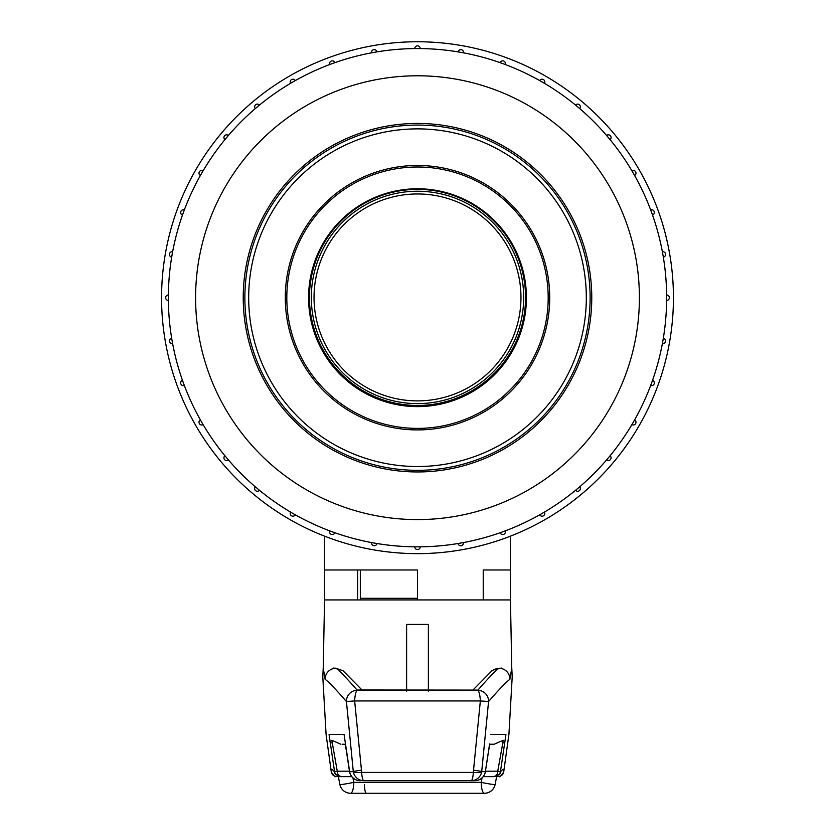 <?xml version="1.0" encoding="UTF-8"?>
<svg xmlns="http://www.w3.org/2000/svg" width="835" height="835" viewBox="0 0 835 835"><rect width="100%" height="100%" fill="white"/><g stroke="black" fill="none" stroke-linecap="round" stroke-linejoin="round"><path stroke-width="1.25" d="M417.5 470.324A172.626 172.626 0 0 1 268.004 211.38A172.626 172.626 0 0 1 566.996 211.38A172.626 172.626 0 0 1 417.5 470.324M417.5 128.882A168.816 168.816 0 0 0 248.684 297.698A168.816 168.816 0 0 0 417.5 466.514A168.816 168.816 0 0 0 586.316 297.698A168.816 168.816 0 0 0 417.5 128.882M417.5 429.91A132.212 132.212 0 0 0 531.999 231.587A132.212 132.212 0 0 0 303.001 231.587A132.212 132.212 0 0 0 417.5 429.91M417.5 406.614A108.915 108.915 0 0 0 511.824 243.235A108.915 108.915 0 0 0 323.176 243.235A108.915 108.915 0 0 0 417.5 406.614M417.5 428.386A130.698 130.698 0 0 0 530.684 232.349A130.698 130.698 0 0 0 304.316 232.349A130.698 130.698 0 0 0 417.5 428.386M311.309 297.427A106.191 106.191 0 0 0 470.596 389.392A106.191 106.191 0 0 0 470.596 205.462A106.191 106.191 0 0 0 311.309 297.427M360.323 569.981L360.323 598.298L417.5 598.298M417.5 189.368A108.059 108.059 0 0 1 511.083 351.452A108.059 108.059 0 0 1 323.917 351.452A108.059 108.059 0 0 1 417.5 189.368M417.5 193.96A103.467 103.467 0 0 1 507.106 349.155A103.467 103.467 0 0 1 327.894 349.155A103.467 103.467 0 0 1 417.5 193.96M510.446 536.164L510.446 569.981L483.225 569.981L510.446 569.981L510.446 599.927L324.554 599.927L323.239 668.167M483.225 599.927L483.225 569.981L483.225 599.927L417.5 599.927L417.5 569.981L324.554 569.981L324.554 599.927M417.5 553.636A255.948 255.948 0 0 0 639.151 169.724A255.948 255.948 0 0 0 195.849 169.724A255.948 255.948 0 0 0 417.5 553.636M417.5 48.555A249.143 249.143 0 0 1 633.264 422.27A249.143 249.143 0 0 1 201.736 422.27A249.143 249.143 0 0 1 417.5 48.555L414.776 48.576A2.724 2.724 0 0 1 417.5 45.831A2.724 2.724 0 0 1 420.224 48.576L419.504 48.566M375.813 52.073L371.554 52.835A2.724 2.724 0 0 1 373.767 49.662A2.724 2.724 0 0 1 376.919 51.885L376.22 52M331.996 63.69L329.731 64.525M294.317 81.141L290.58 83.312A2.724 2.724 0 0 1 292.229 79.304A2.724 2.724 0 0 1 295.298 80.588L294.671 80.943M258.579 105.826L255.28 108.602A2.724 2.724 0 0 1 256.428 104.281A2.724 2.724 0 0 1 259.455 105.106L258.902 105.565M227.673 136.335L224.907 139.643A2.724 2.724 0 0 1 225.502 135.082A2.724 2.724 0 0 1 228.414 135.479L227.945 136.021M202.54 171.749L200.39 175.496A2.724 2.724 0 0 1 200.39 170.768A2.724 2.724 0 0 1 203.114 170.778L202.748 171.394M183.94 210.984L182.468 215.044A2.724 2.724 0 0 1 180.663 212.487A2.724 2.724 0 0 1 184.337 209.929L184.076 210.597M172.427 252.859L171.686 257.117A2.724 2.724 0 0 1 169.421 254.435A2.724 2.724 0 0 1 172.636 251.752L172.501 252.462M168.367 296.101L168.378 300.423A2.724 2.724 0 0 1 165.643 297.698A2.724 2.724 0 0 1 168.378 294.974L168.367 295.684M172.041 340.367L172.636 343.634A2.724 2.724 0 0 1 169.421 340.962A2.724 2.724 0 0 1 171.686 338.269L171.801 338.979M184.055 384.726L184.337 385.457A2.724 2.724 0 0 1 180.663 382.91A2.724 2.724 0 0 1 182.468 380.342L182.708 381.021M182.844 381.407L183.794 384.027M200.943 420.882L203.114 424.618A2.724 2.724 0 0 1 199.012 422.27A2.724 2.724 0 0 1 200.39 419.901L200.744 420.527M225.627 456.609L228.414 459.918A2.724 2.724 0 0 1 223.926 457.841A2.724 2.724 0 0 1 224.907 455.743L225.366 456.296M256.136 487.515L259.455 490.281A2.724 2.724 0 0 1 254.633 488.548A2.724 2.724 0 0 1 255.28 486.784L255.823 487.254M294.609 514.412L295.298 514.809A2.724 2.724 0 0 1 290.204 513.452A2.724 2.724 0 0 1 290.58 512.085L291.196 512.45M291.551 512.659L293.962 514.047M330.796 531.258L334.856 532.73A2.724 2.724 0 0 1 331.568 534.431A2.724 2.724 0 0 1 329.616 531.279M372.671 542.771L376.919 543.512A2.724 2.724 0 0 1 373.767 545.735A2.724 2.724 0 0 1 371.554 542.562L372.264 542.698M415.903 546.831L420.224 546.821A2.724 2.724 0 0 1 417.5 549.555A2.724 2.724 0 0 1 414.776 546.821L415.496 546.831M459.187 543.324L463.446 542.562A2.724 2.724 0 0 1 461.233 545.735A2.724 2.724 0 0 1 458.081 543.512L458.78 543.387M501.209 532.354L505.269 530.862M540.683 514.245L544.42 512.085A2.724 2.724 0 0 1 542.771 516.093A2.724 2.724 0 0 1 539.702 514.809L540.328 514.454M576.421 489.571L579.72 486.784A2.724 2.724 0 0 1 578.572 491.105A2.724 2.724 0 0 1 575.545 490.281L576.098 489.832M607.327 459.062L610.093 455.743A2.724 2.724 0 0 1 609.498 460.315A2.724 2.724 0 0 1 606.586 459.918L607.055 459.375M632.46 423.648L634.61 419.901A2.724 2.724 0 0 1 634.61 424.629A2.724 2.724 0 0 1 631.886 424.618L632.252 424.003M651.404 383.463L652.532 380.342A2.724 2.724 0 0 1 654.337 382.91A2.724 2.724 0 0 1 650.663 385.457L650.924 384.789M662.572 342.527L663.314 338.269A2.724 2.724 0 0 1 665.578 340.962A2.724 2.724 0 0 1 662.364 343.634L662.499 342.935M666.633 299.295L666.622 294.974A2.724 2.724 0 0 1 669.357 297.698A2.724 2.724 0 0 1 666.622 300.423L666.633 299.702M662.959 255.019L662.364 251.752A2.724 2.724 0 0 1 665.578 254.435A2.724 2.724 0 0 1 663.314 257.117L663.199 256.408M652.156 213.99L650.663 209.929A2.724 2.724 0 0 1 654.337 212.487A2.724 2.724 0 0 1 652.532 215.044L652.292 214.376M634.057 174.515L631.886 170.778A2.724 2.724 0 0 1 635.988 173.127A2.724 2.724 0 0 1 634.61 175.496L634.256 174.87M609.373 138.777L606.586 135.479A2.724 2.724 0 0 1 611.074 137.556A2.724 2.724 0 0 1 610.093 139.643L609.634 139.09M578.864 107.872L575.545 105.106A2.724 2.724 0 0 1 580.367 106.849A2.724 2.724 0 0 1 579.72 108.602L579.177 108.143M543.449 82.738L539.702 80.588A2.724 2.724 0 0 1 544.796 81.934A2.724 2.724 0 0 1 544.42 83.312L543.804 82.947M504.204 64.128L500.144 62.667A2.724 2.724 0 0 1 503.432 60.955A2.724 2.724 0 0 1 505.384 64.107M461.348 52.448L458.081 51.885A2.724 2.724 0 0 1 461.233 49.662A2.724 2.724 0 0 1 463.446 52.835L462.736 52.699M419.097 48.566L418.095 48.555M243.235 297.698A174.264 174.264 0 0 1 417.5 123.434A174.264 174.264 0 0 1 591.764 297.698A174.264 174.264 0 0 1 417.5 471.952A174.264 174.264 0 0 1 243.235 297.698M505.384 531.279A2.724 2.724 0 0 1 503.432 534.431A2.724 2.724 0 0 1 500.144 532.73A2.724 2.724 0 0 0 505.384 532.333M329.616 64.107A2.724 2.724 0 0 1 331.568 60.955A2.724 2.724 0 0 1 334.856 62.667A2.724 2.724 0 0 0 329.616 63.063M477.818 690.211L357.088 690.096L477.818 690.211A10.886 10.584 41.5 0 1 488.569 701.525L481.701 771.655A10.886 10.771 90 0 1 471.076 780.725L363.924 780.725A10.886 2.307 -90 0 1 361.68 772.406L473.32 772.406L480.355 700.951A10.886 2.526 -92.5 0 0 477.818 690.211M512.408 679.742L511.73 668.115L509.882 679.335C506.511 681.652 499.413 689.042 488.569 701.525L480.355 700.951L354.645 700.951L361.68 772.406A10.886 2.307 -7.9 0 1 353.299 771.655L346.431 701.525C335.586 689.052 328.489 681.652 325.118 679.335L323.27 668.115L322.592 679.742M490.928 734.518L505.937 734.518L500.395 771.968C503.234 768.503 504.33 768.503 503.703 771.968L508.901 734.518M489.717 743.891L485.365 771.655A10.886 10.792 90 0 1 474.729 780.725L471.076 780.725A10.886 2.307 -90 0 0 473.32 772.406A10.886 2.307 7.9 0 0 481.701 771.655L485.365 771.655L489.613 743.943M326.099 734.518L331.297 771.968C330.66 768.503 331.766 768.503 334.605 771.968L329.063 734.518L344.072 734.518L349.635 771.655L353.299 771.655A10.886 10.771 -90 0 0 363.924 780.725M428.386 691.203L428.386 624.434L406.614 624.434L406.614 691.203M502.733 743.192L504.434 742.19M485.542 771.206L497.754 771.206L502.576 744.235L503.161 740.301L494.122 744.235L489.675 744.235M495.103 784.503A10.886 10.855 90 0 1 484.457 793.25L350.543 793.25A10.886 3.225 -90 0 0 353.769 782.364L481.231 782.364L482.045 777.896M492.754 744.235L494.122 744.235M345.325 744.235L342.246 744.235M329.908 741.678L332.267 743.192M352.954 777.896L353.769 782.364A10.886 0.647 -11.1 0 1 339.855 784.462M340.878 744.235L331.839 740.301L337.257 771.206L349.458 771.206M337.288 776.446L338.488 776.602A5.448 4.332 -90 0 1 337.893 776.654C335.472 775.318 336.317 779.629 331.307 772.041A5.448 5.428 -10.4 0 0 337.288 776.446L337.204 775.757M494.998 776.602L497.712 776.446L497.796 775.757M333.509 668.094L335.994 668.24L343.06 670.787L362.15 690.128M491.784 670.902L494.915 669.138L501.491 668.094M357.599 569.981L357.599 599.927M357.182 690.211A10.886 2.526 92.5 0 0 354.645 700.951L346.431 701.525A10.886 10.584 138.5 0 1 357.182 690.211M359.123 690.002L357.088 690.096C346.389 677.832 339.354 670.547 335.994 668.24A10.886 10.876 123.6 0 0 325.118 679.335M509.882 679.335A10.886 10.876 -123.6 0 0 499.006 668.24C495.583 670.63 488.548 677.916 477.912 690.096L358.831 689.992M512.377 679.189A10.886 10.886 -10.4 0 0 512.293 677.623M322.675 677.936A10.886 10.886 10.4 0 0 322.623 679.189M361.367 770.141L351.702 771.655M335.91 774.692A5.448 5.417 138.6 0 1 334.605 771.968L337.257 771.206A5.448 4.133 -90 0 0 341.327 776.654M493.673 776.654A5.448 4.133 90 0 0 497.754 771.206L500.395 771.968A5.448 5.417 41.4 0 1 499.09 774.692M341.964 776.602A5.448 4.133 -90 0 1 341.39 776.654L337.893 776.654M503.703 771.968A5.448 5.428 -169.6 0 1 497.712 776.446M496.512 776.602A5.448 4.332 90 0 0 497.107 776.654C499.518 775.037 497.984 780.182 503.693 772.041L503.735 771.791M417.5 75.787A221.912 221.912 0 0 0 225.325 408.649A221.912 221.912 0 0 0 609.675 408.649A221.912 221.912 0 0 0 417.5 75.787M505.937 734.518L504.841 734.518M330.451 734.518L329.073 734.518M473.633 770.141L483.298 771.655M349.521 771.53A10.886 10.886 0 0 0 360.271 780.725A10.886 10.792 -90 0 1 349.635 771.655M495.124 784.399A10.886 0.647 -168.9 0 1 495.145 784.451A10.886 0.647 -168.9 0 1 481.231 782.364A10.886 3.225 -90 0 0 484.457 793.25A10.886 10.886 0 0 0 495.145 784.451L496.627 776.654M364.321 784.576A10.886 2.181 -90 0 0 366.461 793.25M339.876 784.399A10.886 10.855 -90 0 0 350.543 793.25A10.886 10.886 0 0 1 339.835 784.316M360.323 598.298L360.866 599.927M324.554 569.981L324.554 536.164M505.384 63.063A2.724 2.724 0 0 0 500.144 62.667M329.616 532.333A2.724 2.724 0 0 0 334.856 532.73M512.199 677.018L508.912 734.518M322.801 677.028L326.088 734.518M510.446 599.927L511.761 668.167M512.199 676.987L511.751 667.499M491.94 670.787L472.85 690.128M322.801 676.997L323.249 667.499M474.729 780.725A10.886 10.886 0 0 0 485.448 771.738M349.552 771.738L345.283 743.891M338.373 776.654L339.855 784.451M334.428 773.106L335.879 774.65L341.39 776.654L351.786 776.654M483.214 776.654L493.61 776.654L499.111 774.661L500.572 773.106"/></g></svg>
